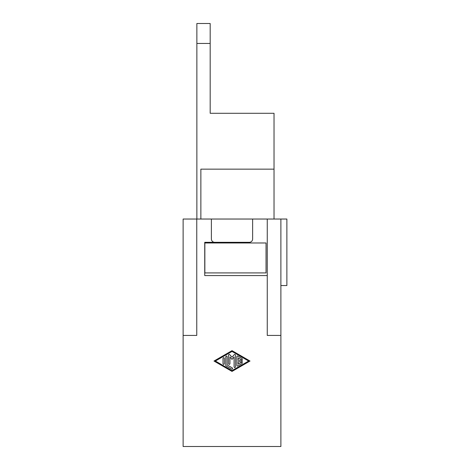 <?xml version="1.0" encoding="UTF-8"?>
<svg xmlns="http://www.w3.org/2000/svg" width="470" height="470" viewBox="0 0 470 470"><rect width="100%" height="100%" fill="white"/><g stroke="black" fill="none" stroke-linecap="round" stroke-linejoin="round"><path stroke-width="0.7" d="M211.388 238.989L211.388 219.038L252.625 219.038L252.625 238.989A3.325 3.325 0 0 1 249.3 242.314L214.714 242.314A3.325 3.325 0 0 1 211.388 238.989M252.625 219.038L267.26 219.038L267.26 275.573L204.738 275.573L204.738 242.314L214.714 242.314M196.76 219.038L196.76 335.427L183.124 335.427L183.124 219.038L211.388 219.038M280.89 285.549L286.876 285.549L286.876 219.038L280.89 219.038L280.89 335.427L267.26 335.427L267.26 275.573M280.89 335.427L280.89 446.5L183.124 446.5L183.124 335.427M232.01 371.423L213.991 361.036L232.01 350.649L250.022 361.036L232.01 371.423M249.3 242.314L204.738 242.314M267.26 219.038L280.89 219.038M248.636 361.036L232.01 351.448L215.378 361.036L232.01 370.624L248.636 361.036M231.663 369.144L226.117 365.948A0.693 0.693 0 0 1 225.77 365.349L225.77 356.724C226.234 355.831 226.693 355.831 227.157 356.724L227.157 364.949L232.35 367.945C232.897 368.791 232.668 369.191 231.663 369.144M237.896 356.125L242.05 358.522C242.596 359.368 242.367 359.767 241.363 359.72L238.243 357.923L238.243 360.343L241.709 360.343C242.602 360.807 242.602 361.265 241.709 361.73L238.243 361.73L238.243 364.15L241.363 362.352C242.367 362.305 242.596 362.705 242.05 363.551L237.896 365.948A0.693 0.693 0 0 1 236.857 365.349L236.857 356.724A0.693 0.693 0 0 1 237.896 356.125M224.384 358.322L224.384 363.751C223.926 364.644 223.462 364.644 223.003 363.751L223.003 358.322C223.462 357.429 223.926 357.429 224.384 358.322M228.543 363.751C229.008 364.644 229.466 364.644 229.93 363.751L229.93 356.977L232.01 359.374L234.084 356.977L234.084 366.947C234.548 367.84 235.012 367.84 235.47 366.947L235.47 355.126A0.693 0.693 0 0 0 234.254 354.668L232.01 357.259L229.76 354.668A0.693 0.693 0 0 0 228.543 355.126L228.543 363.751L228.543 355.126M196.871 219.038L196.871 23.5L210.178 23.5L210.178 113.288L274.028 113.288L274.028 219.038M200.866 219.038L200.866 169.153L274.028 169.153M266.043 272.911L266.043 242.978L204.855 242.978L204.855 272.911L266.043 272.911M210.178 43.451L196.871 43.451"/></g></svg>
